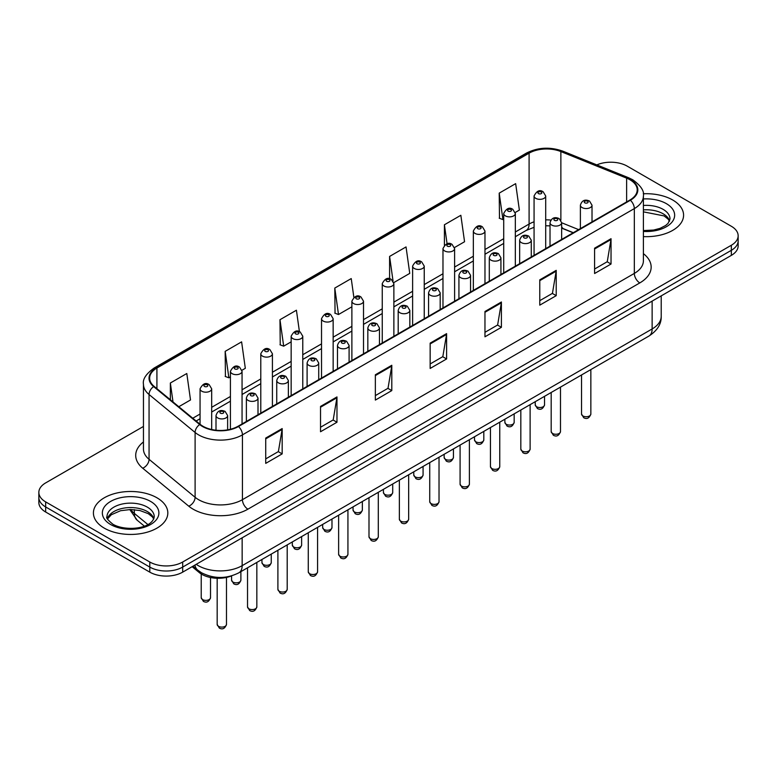 <?xml version="1.0" encoding="UTF-8"?>
<svg xmlns="http://www.w3.org/2000/svg" width="777" height="777" viewBox="0 0 777 777"><rect width="100%" height="100%" fill="white"/><g stroke="black" fill="none" stroke-linecap="round" stroke-linejoin="round"><path stroke-width="1.17" d="M573.144 232.789L561.654 228.147M231.808 575.796A23.252 13.423 180 0 1 199.271 572.562L192.142 566.686M672.688 200A37.209 21.484 0 0 0 643.259 193.784A37.209 21.484 0 0 1 672.688 200A37.209 21.484 0 0 1 683.585 215.19A37.209 21.484 0 0 0 672.688 200M156.925 497.775A37.209 21.484 0 0 0 116.375 493.123A37.209 21.484 0 0 0 93.415 512.966A37.209 21.484 0 0 0 104.312 528.156A37.209 21.484 0 0 0 144.852 532.808A37.209 21.484 0 0 0 167.822 512.966A37.209 21.484 0 0 0 156.925 497.775A37.209 21.484 0 0 0 116.375 493.123A37.209 21.484 0 0 0 93.415 512.966A37.209 21.484 0 0 0 104.312 528.156A37.209 21.484 0 0 0 144.852 532.808A37.209 21.484 0 0 0 167.822 512.966A37.209 21.484 0 0 0 156.925 497.775M629.943 179.749A24.806 14.316 180 0 1 637.208 189.879A24.806 14.316 180 0 1 629.943 200L238.044 426.262A24.806 14.316 180 0 1 200.184 424.349L154.137 386.383A24.806 14.316 180 0 1 149.65 378.166A24.806 14.316 180 0 1 156.915 368.036L529.098 153.166A24.806 14.316 180 0 1 560.868 151.564L626.631 178.147A24.806 14.316 180 0 1 629.943 179.749M630.38 179.497A25.427 14.676 0 0 0 626.981 177.855L561.217 151.262A25.427 14.676 0 0 0 528.661 152.914L156.478 367.783A25.427 14.676 0 0 0 153.632 386.587L199.679 424.553A25.427 14.676 0 0 0 238.481 426.515L630.38 200.252A25.427 14.676 0 0 0 630.38 179.497M143.454 426.447L45.658 482.905A23.252 13.423 0 0 0 38.85 492.395L38.85 502.525A23.252 13.423 0 0 0 45.658 512.014L149.796 572.144L149.796 567.084A23.252 13.423 0 0 0 182.682 567.084L731.342 250.32A23.252 13.423 0 0 0 738.15 240.821A23.252 13.423 0 0 1 731.342 250.32L182.682 567.084A23.252 13.423 0 0 1 149.796 567.084L45.658 506.954L149.796 567.084L149.796 562.014A23.252 13.423 0 0 0 182.682 562.014L731.342 245.25A23.252 13.423 0 0 0 738.15 235.761A23.252 13.423 0 0 0 731.342 226.272L627.204 166.142A23.252 13.423 0 0 0 596.804 164.899M38.85 497.465A23.252 13.423 0 0 0 45.658 506.954A23.252 13.423 0 0 1 38.85 497.465M265.724 438.063L265.724 463.383L282.168 453.885L282.168 428.574L265.724 438.063M265.724 458.886L278.389 451.573L282.1 429.409A6.197 3.584 -120 0 0 282.168 428.574M278.283 451.641L282.168 453.885M320.532 406.42L320.532 431.74L336.975 422.241L336.975 396.93L320.532 406.42M320.532 427.243L333.197 419.93L336.907 397.766A6.197 3.584 -120 0 0 336.975 396.93M333.09 419.998L336.975 422.241M375.349 374.776L375.349 400.087L391.793 390.598L391.793 365.277L375.349 374.776M375.349 395.6L388.014 388.286L391.725 366.122A6.197 3.584 -120 0 0 391.793 365.277M387.898 388.354L391.793 390.598M594.59 248.193L594.59 273.514L611.033 264.025L611.033 238.704L594.59 248.193M594.59 269.027L607.255 261.713L610.965 239.549A6.197 3.584 -120 0 0 611.033 238.704M607.138 261.771L611.033 264.025M539.772 279.846L539.772 305.157L556.215 295.668L556.215 270.347L539.772 279.846M539.772 300.67L552.437 293.356L556.157 271.192A6.197 3.584 -120 0 0 556.215 270.347M552.33 293.415L556.215 295.668M484.965 311.49L484.965 336.8L501.408 327.311L501.408 301.991L484.965 311.49M484.965 332.313L497.63 325L501.34 302.836A6.197 3.584 -120 0 0 501.408 301.991M497.523 325.068L501.408 327.311M430.157 343.133L430.157 368.444L446.6 358.955L446.6 333.634L430.157 343.133M430.157 363.957L442.822 356.643L446.532 334.479A6.197 3.584 -120 0 0 446.6 333.634M442.705 356.711L446.6 358.955M643.405 236.606A37.209 21.484 0 0 0 683.585 215.19A37.209 21.484 0 0 1 643.405 236.606M38.85 492.395A23.252 13.423 0 0 0 45.658 501.893L149.796 562.014M241.929 370.27L245.318 368.317L241.608 341.861L225.165 351.359L225.427 376.524M178.807 406.721L190.511 399.961L186.801 373.514L170.357 383.003L170.357 399.747M393.754 282.614L409.751 273.387L406.041 246.931L389.598 256.429L389.598 278.807M454.487 247.552L464.559 241.734L460.848 215.287L444.405 224.776L444.405 245.241M515.219 212.49L519.376 210.091L515.656 183.644L499.213 193.133L499.485 218.298M299.427 331.682L296.416 310.217L279.973 319.716L280.244 344.881M353.865 297.368L351.233 278.574L334.79 288.073L335.052 313.228M334.79 288.073L338.5 314.52L351.884 306.789M338.5 314.52L334.79 313.131M389.598 256.429L393.045 281.021M444.405 224.776L447.076 243.793M499.213 193.133L502.933 219.59L503.71 219.133M502.933 219.59L499.213 218.201M279.973 319.716L283.683 346.163L291.152 341.851M283.683 346.163L279.973 344.774M225.165 351.359L228.875 377.807L230.419 376.913M228.875 377.807L225.165 376.427M170.357 383.003L173.009 401.942M149.796 572.144A23.252 13.423 0 0 0 182.682 572.144L731.342 255.38A23.252 13.423 0 0 0 738.15 245.891L738.15 235.761M199.271 571.318L199.271 572.562M643.405 253.661A38.753 22.378 180 0 1 639.801 282.915L247.912 509.168A7.751 4.477 60 0 1 242.434 499.679L634.323 273.417A31.002 17.9 0 0 0 643.405 260.761L643.405 195.95A31.002 17.9 180 0 1 634.323 208.605A7.751 4.477 -120 0 0 630.38 200.252M247.912 509.168A38.753 22.378 180 0 1 193.104 509.168A38.753 22.378 180 0 1 188.762 506.186L142.706 468.21A38.753 22.378 180 0 1 143.454 441.958M198.582 499.679A31.002 17.9 0 0 0 242.434 499.679L242.434 434.867A31.002 17.9 180 0 1 195.105 432.478L149.058 394.512A31.002 17.9 180 0 1 143.454 384.236L143.454 449.048A31.002 17.9 0 0 0 149.058 459.314L195.105 497.29A31.002 17.9 0 0 0 198.582 499.679M643.405 195.95C644.444 191.113 640.879 185.703 632.721 179.749L628.642 177.768A7.751 3.632 112 0 0 626.981 177.855M628.642 177.768L562.878 151.185C550.038 146.639 537.849 147.3 526.32 153.156A7.751 4.477 60 0 1 528.661 152.914M156.478 367.783A7.751 4.477 -120 0 0 154.137 368.036C146.095 373.815 142.531 379.225 143.454 384.236M153.632 386.587A7.751 5.186 129.5 0 0 149.058 394.512L149.058 459.314A7.751 5.186 -50.5 0 1 142.706 468.21M562.878 151.185A7.751 3.632 112 0 0 561.217 151.262M199.679 424.553A7.751 5.186 129.5 0 0 195.105 432.478L195.105 497.29A7.751 5.186 -50.5 0 1 188.762 506.186M238.481 426.515A7.751 4.477 60 0 1 242.434 434.867L634.323 208.605L634.323 273.417A7.751 4.477 60 0 0 639.801 282.915M182.682 562.014L182.682 572.144M731.342 245.25L731.342 255.38M45.658 501.893L45.658 512.014M156.915 368.036L156.915 388.675M626.631 178.147L626.631 201.913M560.868 151.564L560.868 220.163M578.632 229.623L561.654 222.766M550.874 220.066A24.806 14.316 0 0 0 545.697 219.862M534.071 221.824A24.806 14.316 0 0 0 529.098 224.048L515.336 231.993M529.098 153.166L529.098 224.048A13.957 8.052 60 0 1 526.204 230.439L515.336 236.713M503.71 238.704L484.974 249.524M473.339 256.235L454.603 267.055M442.977 273.766L424.242 284.586M412.616 291.297L393.871 302.117M382.245 308.828L363.51 319.648M351.884 326.359L333.148 337.179M321.523 343.89L302.777 354.71M291.152 361.422L272.416 372.241M260.79 378.953L242.055 389.772M230.419 396.484L211.684 407.303M200.058 414.015L192.764 418.23M573.319 232.692L563.636 228.778A13.957 6.537 -68 0 1 561.654 226.719M430.157 343.929L446.532 334.479M484.965 312.286L501.34 302.836M539.772 280.643L556.157 271.192M594.59 248.999L610.965 239.549M375.349 375.582L391.725 366.122M320.532 407.226L336.907 397.766M265.724 438.869L282.1 429.409M196.222 564.325A31.002 17.9 0 0 0 198.31 565.656A31.002 17.9 0 0 0 242.152 565.656L652.136 328.953A31.002 17.9 0 0 0 661.217 316.297C661.45 323.99 657.352 330.575 648.931 336.053L238.947 572.756A15.501 8.955 60 0 0 242.152 565.656L242.152 537.81M652.136 301.107L652.136 328.953A15.501 8.955 60 0 1 648.931 336.053M194.969 565.054A15.501 10.373 129.5 0 0 197.669 570.095L192.958 566.21M130.779 509.518A31.002 17.9 0 0 0 134.343 513.383L134.343 509.673M144.337 526.116L137.179 520.211A15.501 10.373 129.5 0 1 134.343 513.383L147.853 524.524M590.85 414.044C589.316 418.23 586.946 419.454 583.712 417.725L581.546 414.044A4.652 2.681 0 0 0 582.915 415.948A4.652 2.681 0 0 0 587.985 416.53A4.652 2.681 0 0 0 590.85 414.044L590.85 369.58M582.09 207.566A5.818 3.361 180 0 1 580.39 205.196C581.876 200.427 584.916 199.038 589.51 201.049L592.016 205.196A5.818 3.361 180 0 1 588.422 208.294A5.818 3.361 180 0 1 582.09 207.566M587.567 201.233A1.942 1.117 0 0 0 584.828 201.233A1.942 1.117 0 0 0 584.828 202.816A1.942 1.117 0 0 0 587.567 202.816A1.942 1.117 0 0 0 587.567 201.233M536.596 406.74A4.652 2.681 0 0 0 541.666 407.323A4.652 2.681 0 0 0 544.541 404.836C543.006 409.023 540.627 410.246 537.402 408.517L535.236 404.836A4.652 2.681 0 0 0 536.596 406.74M545.697 248.64L545.697 195.979A5.818 3.361 180 0 1 542.113 199.087A5.818 3.361 180 0 1 535.78 198.358A5.818 3.361 180 0 1 534.071 195.979L534.071 255.351M538.519 193.609A1.942 1.117 0 0 0 541.258 193.609A1.942 1.117 0 0 0 541.258 192.026A1.942 1.117 0 0 0 538.519 192.026A1.942 1.117 0 0 0 538.519 193.609M669.619 220.94A23.631 13.636 0 0 0 663.092 213.772A23.631 13.636 0 0 0 643.405 209.887M643.405 230.565L653.603 230.06L660.023 228.37L665.627 225.505L668.074 223.349L670.007 218.988A23.631 13.636 0 0 0 663.092 209.343A23.631 13.636 0 0 0 643.405 205.458M643.405 231.429A28.273 16.327 0 0 0 671.901 222.222A28.273 16.327 0 0 0 666.375 203.652A28.273 16.327 0 0 0 643.405 198.961M560.489 431.575C558.954 435.761 556.575 436.985 553.35 435.256L551.184 431.575A4.652 2.681 0 0 0 552.544 433.479A4.652 2.681 0 0 0 557.614 434.061A4.652 2.681 0 0 0 560.489 431.575L560.489 387.111M551.728 225.097A5.818 3.361 180 0 1 550.019 222.727C551.505 217.958 554.545 216.569 559.149 218.58L561.654 222.727A5.818 3.361 180 0 1 558.061 225.825A5.818 3.361 180 0 1 551.728 225.097M557.206 218.764A1.942 1.117 0 0 0 554.467 218.764A1.942 1.117 0 0 0 554.467 220.347A1.942 1.117 0 0 0 557.206 220.347A1.942 1.117 0 0 0 557.206 218.764M530.118 449.106C528.593 453.292 526.214 454.516 522.989 452.787L520.823 449.106A4.652 2.681 0 0 0 522.183 451.01A4.652 2.681 0 0 0 527.253 451.592A4.652 2.681 0 0 0 530.118 449.106L530.118 404.642M521.357 242.628A5.818 3.361 180 0 1 519.658 240.258C521.144 235.48 524.184 234.1 528.778 236.111L531.283 240.258A5.818 3.361 180 0 1 527.7 243.356A5.818 3.361 180 0 1 521.357 242.628M526.845 236.295A1.942 1.117 0 0 0 524.096 236.295A1.942 1.117 0 0 0 524.096 237.879A1.942 1.117 0 0 0 526.845 237.879A1.942 1.117 0 0 0 526.845 236.295M499.757 466.637C498.222 470.823 495.843 472.047 492.618 470.318L490.452 466.637A4.652 2.681 0 0 0 491.822 468.541A4.652 2.681 0 0 0 496.882 469.123A4.652 2.681 0 0 0 499.757 466.637L499.757 422.173M490.996 260.159A5.818 3.361 180 0 1 489.296 257.789C490.782 253.011 493.822 251.631 498.416 253.642L500.922 257.789A5.818 3.361 180 0 1 497.329 260.887A5.818 3.361 180 0 1 490.996 260.159M496.474 253.826A1.942 1.117 0 0 0 493.735 253.826A1.942 1.117 0 0 0 493.735 255.41A1.942 1.117 0 0 0 496.474 255.41A1.942 1.117 0 0 0 496.474 253.826M469.395 484.168C467.861 488.354 465.481 489.578 462.257 487.849L460.091 484.168A4.652 2.681 0 0 0 461.451 486.072A4.652 2.681 0 0 0 466.521 486.655A4.652 2.681 0 0 0 469.395 484.168L469.395 439.704M460.635 277.69A5.818 3.361 180 0 1 458.925 275.32C460.411 270.542 463.451 269.163 468.045 271.173L470.551 275.32A5.818 3.361 180 0 1 466.967 278.419A5.818 3.361 180 0 1 460.635 277.69M466.113 271.358A1.942 1.117 0 0 0 463.374 271.358A1.942 1.117 0 0 0 463.374 272.941A1.942 1.117 0 0 0 466.113 272.941A1.942 1.117 0 0 0 466.113 271.358M506.235 424.271A4.652 2.681 0 0 0 511.305 424.854A4.652 2.681 0 0 0 514.17 422.367C512.645 426.554 510.266 427.777 507.031 426.049L504.875 422.367A4.652 2.681 0 0 0 506.235 424.271M515.336 266.171L515.336 213.51A5.818 3.361 180 0 1 511.742 216.618A5.818 3.361 180 0 1 505.409 215.889A5.818 3.361 180 0 1 503.71 213.51L503.71 272.882M508.148 211.14A1.942 1.117 0 0 0 510.887 211.14A1.942 1.117 0 0 0 510.887 209.557A1.942 1.117 0 0 0 508.148 209.557A1.942 1.117 0 0 0 508.148 211.14M475.864 441.802A4.652 2.681 0 0 0 480.934 442.385A4.652 2.681 0 0 0 483.809 439.899C482.274 444.085 479.895 445.308 476.67 443.58L474.504 439.899A4.652 2.681 0 0 0 475.864 441.802M484.974 283.702L484.974 231.041A5.818 3.361 180 0 1 481.381 234.149A5.818 3.361 180 0 1 475.048 233.421A5.818 3.361 180 0 1 473.339 231.041L473.339 290.413M477.787 228.671A1.942 1.117 0 0 0 480.526 228.671A1.942 1.117 0 0 0 480.526 227.088A1.942 1.117 0 0 0 477.787 227.088A1.942 1.117 0 0 0 477.787 228.671M445.503 459.333A4.652 2.681 0 0 0 450.573 459.916A4.652 2.681 0 0 0 453.438 457.43C451.913 461.616 449.533 462.839 446.309 461.111L444.143 457.43A4.652 2.681 0 0 0 445.503 459.333M454.603 301.233L454.603 248.572A5.818 3.361 180 0 1 451.019 251.68A5.818 3.361 180 0 1 444.677 250.952A5.818 3.361 180 0 1 442.977 248.572L442.977 307.945M447.426 246.202A1.942 1.117 0 0 0 450.165 246.202A1.942 1.117 0 0 0 450.165 244.619A1.942 1.117 0 0 0 447.426 244.619A1.942 1.117 0 0 0 447.426 246.202M153.846 518.715A23.631 13.636 0 0 0 147.319 511.548A23.631 13.636 0 0 0 123.611 508.168A23.631 13.636 0 0 0 107.381 518.715M147.319 507.119A23.631 13.636 0 0 0 121.571 504.166A23.631 13.636 0 0 0 106.993 516.763C105.75 517.492 107.741 519.998 112.947 524.281C125.097 531.381 152.098 529.399 154.244 516.763A23.631 13.636 0 0 0 147.319 507.119M110.625 524.514A28.273 16.327 0 0 0 150.612 524.514A28.273 16.327 0 0 0 150.612 501.427A28.273 16.327 0 0 0 110.625 501.427A28.273 16.327 0 0 0 110.625 524.514M439.024 501.699C437.5 505.885 435.12 507.109 431.886 505.38L429.73 501.699A4.652 2.681 0 0 0 431.089 503.603A4.652 2.681 0 0 0 436.159 504.186A4.652 2.681 0 0 0 439.024 501.699L439.024 457.235M430.264 295.221A5.818 3.361 180 0 1 428.564 292.851C430.05 288.073 433.09 286.694 437.684 288.704L440.19 292.851A5.818 3.361 180 0 1 436.596 295.95A5.818 3.361 180 0 1 430.264 295.221M435.751 288.889A1.942 1.117 0 0 0 433.003 288.889A1.942 1.117 0 0 0 433.003 290.472A1.942 1.117 0 0 0 435.751 290.472A1.942 1.117 0 0 0 435.751 288.889M408.663 519.23C407.129 523.416 404.749 524.64 401.524 522.911L399.359 519.23A4.652 2.681 0 0 0 400.718 521.134A4.652 2.681 0 0 0 405.788 521.717A4.652 2.681 0 0 0 408.663 519.23L408.663 474.766M399.902 312.752A5.818 3.361 180 0 1 398.193 310.382C399.679 305.604 402.729 304.225 407.323 306.235L409.829 310.382A5.818 3.361 180 0 1 406.235 313.481A5.818 3.361 180 0 1 399.902 312.752M405.38 306.42A1.942 1.117 0 0 0 402.641 306.42A1.942 1.117 0 0 0 402.641 308.003A1.942 1.117 0 0 0 405.38 308.003A1.942 1.117 0 0 0 405.38 306.42M378.302 536.761C376.767 540.947 374.388 542.171 371.163 540.442L368.997 536.761A4.652 2.681 0 0 0 370.357 538.665A4.652 2.681 0 0 0 375.427 539.248A4.652 2.681 0 0 0 378.302 536.761L378.302 492.297M369.531 330.283A5.818 3.361 180 0 1 367.832 327.913C369.318 323.135 372.358 321.756 376.952 323.766L379.458 327.913A5.818 3.361 180 0 1 375.874 331.012A5.818 3.361 180 0 1 369.531 330.283M375.019 323.951A1.942 1.117 0 0 0 372.28 323.951A1.942 1.117 0 0 0 372.28 325.534A1.942 1.117 0 0 0 375.019 325.534A1.942 1.117 0 0 0 375.019 323.951M415.141 476.864A4.652 2.681 0 0 0 420.202 477.447A4.652 2.681 0 0 0 423.077 474.961C421.542 479.147 419.162 480.371 415.938 478.642L413.772 474.961A4.652 2.681 0 0 0 415.141 476.864M424.242 318.764L424.242 266.103A5.818 3.361 180 0 1 420.648 269.211A5.818 3.361 180 0 1 414.316 268.483A5.818 3.361 180 0 1 412.616 266.103L412.616 325.476M417.055 263.733A1.942 1.117 0 0 0 419.794 263.733A1.942 1.117 0 0 0 419.794 262.15A1.942 1.117 0 0 0 417.055 262.15A1.942 1.117 0 0 0 417.055 263.733M384.77 494.395A4.652 2.681 0 0 0 389.84 494.978A4.652 2.681 0 0 0 392.715 492.492C391.181 496.678 388.801 497.902 385.577 496.173L383.411 492.492A4.652 2.681 0 0 0 384.77 494.395M393.871 336.295L393.871 283.634A5.818 3.361 180 0 1 390.287 286.742A5.818 3.361 180 0 1 383.955 286.014A5.818 3.361 180 0 1 382.245 283.634L382.245 343.007M386.693 281.264A1.942 1.117 0 0 0 389.432 281.264A1.942 1.117 0 0 0 389.432 279.681A1.942 1.117 0 0 0 386.693 279.681A1.942 1.117 0 0 0 386.693 281.264M354.409 511.926A4.652 2.681 0 0 0 359.479 512.509A4.652 2.681 0 0 0 362.344 510.023C360.819 514.209 358.44 515.433 355.215 513.704L353.049 510.023A4.652 2.681 0 0 0 354.409 511.926M363.51 353.826L363.51 301.165A5.818 3.361 180 0 1 359.926 304.273A5.818 3.361 180 0 1 353.584 303.545A5.818 3.361 180 0 1 351.884 301.165L351.884 360.538M356.322 298.795A1.942 1.117 0 0 0 359.071 298.795A1.942 1.117 0 0 0 359.071 297.212A1.942 1.117 0 0 0 356.322 297.212A1.942 1.117 0 0 0 356.322 298.795M347.931 554.292C346.396 558.478 344.026 559.702 340.792 557.973L338.626 554.292A4.652 2.681 0 0 0 339.996 556.196A4.652 2.681 0 0 0 345.066 556.779A4.652 2.681 0 0 0 347.931 554.292L347.931 509.829M339.17 347.814A5.818 3.361 180 0 1 337.471 345.444C338.957 340.666 341.997 339.287 346.591 341.297L349.096 345.444A5.818 3.361 180 0 1 345.503 348.543A5.818 3.361 180 0 1 339.17 347.814M344.648 341.482A1.942 1.117 0 0 0 341.909 341.482A1.942 1.117 0 0 0 341.909 343.065A1.942 1.117 0 0 0 344.648 343.065A1.942 1.117 0 0 0 344.648 341.482M317.57 571.823C316.035 576.01 313.655 577.233 310.431 575.504L308.265 571.823A4.652 2.681 0 0 0 309.625 573.727A4.652 2.681 0 0 0 314.695 574.31A4.652 2.681 0 0 0 317.57 571.823L317.57 527.36M308.809 365.345A5.818 3.361 180 0 1 307.1 362.976C308.586 358.197 311.626 356.818 316.229 358.828L318.725 362.976A5.818 3.361 180 0 1 315.141 366.074A5.818 3.361 180 0 1 308.809 365.345M314.287 359.013A1.942 1.117 0 0 0 311.548 359.013A1.942 1.117 0 0 0 311.548 360.596A1.942 1.117 0 0 0 314.287 360.596A1.942 1.117 0 0 0 314.287 359.013M287.199 589.354C285.674 593.541 283.294 594.764 280.07 593.036L277.904 589.354A4.652 2.681 0 0 0 279.264 591.258A4.652 2.681 0 0 0 284.333 591.841A4.652 2.681 0 0 0 287.199 589.354L287.199 544.891M278.438 382.876A5.818 3.361 180 0 1 276.738 380.507C278.224 375.728 281.264 374.349 285.858 376.359L288.364 380.507A5.818 3.361 180 0 1 284.78 383.605A5.818 3.361 180 0 1 278.438 382.876M283.926 376.544A1.942 1.117 0 0 0 281.177 376.544A1.942 1.117 0 0 0 281.177 378.127A1.942 1.117 0 0 0 283.926 378.127A1.942 1.117 0 0 0 283.926 376.544M256.837 606.886C255.303 611.072 252.923 612.295 249.699 610.567L247.533 606.886A4.652 2.681 0 0 0 248.902 608.789A4.652 2.681 0 0 0 253.962 609.372A4.652 2.681 0 0 0 256.837 606.886L256.837 562.422M248.077 400.408A5.818 3.361 180 0 1 246.377 398.038C247.863 393.259 250.903 391.88 255.497 393.89L258.003 398.038A5.818 3.361 180 0 1 254.409 401.136A5.818 3.361 180 0 1 248.077 400.408M253.555 394.075A1.942 1.117 0 0 0 250.816 394.075A1.942 1.117 0 0 0 250.816 395.658A1.942 1.117 0 0 0 253.555 395.658A1.942 1.117 0 0 0 253.555 394.075M226.476 624.417C224.941 628.603 222.562 629.826 219.337 628.098L217.171 624.417A4.652 2.681 0 0 0 218.531 626.32A4.652 2.681 0 0 0 223.601 626.903A4.652 2.681 0 0 0 226.476 624.417L226.476 577.437M217.715 417.939A5.818 3.361 180 0 1 216.006 415.569C217.492 410.79 220.532 409.411 225.126 411.421L227.632 415.569A5.818 3.361 180 0 1 224.048 418.667A5.818 3.361 180 0 1 217.715 417.939M223.193 411.606A1.942 1.117 0 0 0 220.454 411.606A1.942 1.117 0 0 0 220.454 413.189A1.942 1.117 0 0 0 223.193 413.189A1.942 1.117 0 0 0 223.193 411.606M324.038 529.458A4.652 2.681 0 0 0 329.108 530.04A4.652 2.681 0 0 0 331.983 527.554C330.448 531.74 328.069 532.964 324.844 531.235L322.678 527.554A4.652 2.681 0 0 0 324.038 529.458M333.148 371.357L333.148 318.696A5.818 3.361 180 0 1 329.555 321.804A5.818 3.361 180 0 1 323.222 321.076A5.818 3.361 180 0 1 321.523 318.696L321.523 378.069M325.961 316.326A1.942 1.117 0 0 0 328.7 316.326A1.942 1.117 0 0 0 328.7 314.743A1.942 1.117 0 0 0 325.961 314.743A1.942 1.117 0 0 0 325.961 316.326M293.677 546.989A4.652 2.681 0 0 0 298.747 547.571A4.652 2.681 0 0 0 301.622 545.085C300.087 549.271 297.708 550.495 294.483 548.766L292.317 545.085A4.652 2.681 0 0 0 293.677 546.989M302.777 388.888L302.777 336.227A5.818 3.361 180 0 1 299.194 339.335A5.818 3.361 180 0 1 292.851 338.607A5.818 3.361 180 0 1 291.152 336.227L291.152 395.6M295.6 333.857A1.942 1.117 0 0 0 298.339 333.857A1.942 1.117 0 0 0 298.339 332.274A1.942 1.117 0 0 0 295.6 332.274A1.942 1.117 0 0 0 295.6 333.857M263.316 564.52A4.652 2.681 0 0 0 268.386 565.102A4.652 2.681 0 0 0 271.251 562.616C269.726 566.802 267.346 568.026 264.112 566.297L261.946 562.616A4.652 2.681 0 0 0 263.316 564.52M272.416 406.42L272.416 353.758A5.818 3.361 180 0 1 268.823 356.866A5.818 3.361 180 0 1 262.49 356.138A5.818 3.361 180 0 1 260.79 353.758L260.79 413.131M265.229 351.389A1.942 1.117 0 0 0 267.968 351.389A1.942 1.117 0 0 0 267.968 349.805A1.942 1.117 0 0 0 265.229 349.805A1.942 1.117 0 0 0 265.229 351.389M232.945 582.051A4.652 2.681 0 0 0 238.015 582.633A4.652 2.681 0 0 0 240.889 580.147C239.355 584.333 236.975 585.557 233.751 583.828L231.585 580.147A4.652 2.681 0 0 0 232.945 582.051M242.055 423.951L242.055 371.289A5.818 3.361 180 0 1 238.461 374.397A5.818 3.361 180 0 1 232.129 373.669A5.818 3.361 180 0 1 230.419 371.289L230.419 429.263M234.868 368.92A1.942 1.117 0 0 0 237.607 368.92A1.942 1.117 0 0 0 237.607 367.336A1.942 1.117 0 0 0 234.868 367.336A1.942 1.117 0 0 0 234.868 368.92M202.583 599.582A4.652 2.681 0 0 0 207.653 600.165A4.652 2.681 0 0 0 210.518 597.678C208.994 601.864 206.614 603.088 203.389 601.359L201.224 597.678A4.652 2.681 0 0 0 202.583 599.582M211.684 429.516L211.684 388.821A5.818 3.361 180 0 1 208.1 391.929A5.818 3.361 180 0 1 201.758 391.2A5.818 3.361 180 0 1 200.058 388.821L200.058 424.242M204.497 386.451A1.942 1.117 0 0 0 207.245 386.451A1.942 1.117 0 0 0 207.245 384.868A1.942 1.117 0 0 0 204.497 384.868A1.942 1.117 0 0 0 204.497 386.451M526.32 153.156L154.137 368.036M563.636 228.778L561.654 228.049M550.019 225.854L545.697 225.757M534.071 227.321L526.204 230.439M503.71 243.424L484.974 254.244M473.339 260.955L454.603 271.775M442.977 278.487L424.242 289.306M412.616 296.018L393.871 306.837M382.245 313.549L363.51 324.368M351.884 331.08L333.148 341.899M321.523 348.611L302.777 359.43M291.152 366.142L272.416 376.962M260.79 383.673L242.055 394.493M230.419 401.204L211.684 412.024M200.058 418.735L196.134 421.008M238.947 572.756C226.466 579.02 213.996 579.02 201.515 572.756L197.669 570.095M661.217 316.297L661.217 295.862M137.179 520.211L129.749 509.527M581.546 414.044L581.546 374.951M580.39 228.613L580.39 205.196M592.016 221.901L592.016 205.196M544.541 404.836L544.541 396.319M545.697 195.979L543.191 191.832C539.821 189.403 536.781 190.783 534.071 195.979M535.236 404.836L535.236 401.69M669.502 221.202L668.074 219.065L664.053 215.909L643.405 211.849M551.184 431.575L551.184 392.482M550.019 246.144L550.019 222.727M561.654 239.433L561.654 222.727M520.823 449.106L520.823 410.013M519.658 263.675L519.658 240.258M531.283 256.964L531.283 240.258M490.452 466.637L490.452 427.544M489.296 281.206L489.296 257.789M500.922 274.495L500.922 257.789M460.091 484.168L460.091 445.075M458.925 298.737L458.925 275.32M470.551 292.026L470.551 275.32M514.17 422.367L514.17 413.85M515.336 213.51L512.83 209.363C509.459 206.935 506.419 208.314 503.71 213.51M504.875 422.367L504.875 419.221M483.809 439.899L483.809 431.381M484.974 231.041L482.468 226.894C479.088 224.466 476.048 225.845 473.339 231.041M474.504 439.899L474.504 436.752M453.438 457.43L453.438 448.912M454.603 248.572L452.097 244.425C448.727 241.997 445.687 243.376 442.977 248.572M444.143 457.43L444.143 454.283M153.739 518.978L152.311 516.841L148.29 513.675L139.977 510.547L130.594 509.518L120.6 510.703L111.266 514.762L107.498 518.978M429.73 501.699L429.73 462.606M428.564 316.268L428.564 292.851M440.19 309.557L440.19 292.851M399.359 519.23L399.359 480.137M398.193 333.799L398.193 310.382M409.829 327.088L409.829 310.382M368.997 536.761L368.997 497.668M367.832 351.33L367.832 327.913M379.458 344.619L379.458 327.913M423.077 474.961L423.077 466.443M424.242 266.103L421.736 261.956C418.366 259.528 415.326 260.907 412.616 266.103M413.772 474.961L413.772 471.814M392.715 492.492L392.715 483.974M393.871 283.634L391.365 279.487C387.995 277.059 384.955 278.438 382.245 283.634M383.411 492.492L383.411 489.345M362.344 510.023L362.344 501.505M363.51 301.165L361.004 297.018C357.634 294.59 354.594 295.969 351.884 301.165M353.049 510.023L353.049 506.876M338.626 554.292L338.626 515.2M337.471 368.861L337.471 345.444M349.096 362.15L349.096 345.444M308.265 571.823L308.265 532.731M307.1 386.392L307.1 362.976M318.725 379.681L318.725 362.976M277.904 589.354L277.904 550.262M276.738 403.923L276.738 380.507M288.364 397.212L288.364 380.507M247.533 606.886L247.533 567.793M246.377 421.455L246.377 398.038M258.003 414.743L258.003 398.038M217.171 624.417L217.171 578.273M216.006 430.215L216.006 415.569M227.632 429.846L227.632 415.569M331.983 527.554L331.983 519.036M333.148 318.696L330.643 314.549C327.263 312.121 324.223 313.5 321.523 318.696M322.678 527.554L322.678 524.407M301.622 545.085L301.622 536.567M302.777 336.227L300.272 332.08C296.901 329.652 293.861 331.031 291.152 336.227M292.317 545.085L292.317 541.938M271.251 562.616L271.251 554.098M272.416 353.758L269.91 349.611C266.54 347.183 263.5 348.562 260.79 353.758M261.946 562.616L261.946 559.469M240.889 580.147L240.889 571.629M242.055 371.289L239.549 367.142C236.169 364.714 233.129 366.093 230.419 371.289M231.585 580.147L231.585 575.883M210.518 597.678L210.518 577.505M211.684 388.821L209.178 384.673C205.808 382.245 202.768 383.624 200.058 388.821M201.224 597.678L201.224 573.96"/></g></svg>
